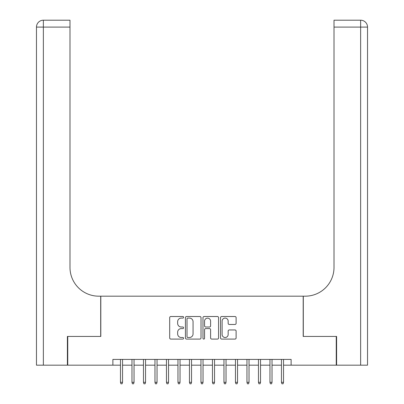 <?xml version="1.0" encoding="UTF-8"?>
<svg xmlns="http://www.w3.org/2000/svg" width="404" height="404" viewBox="0 0 404 404"><rect width="100%" height="100%" fill="white"/><g stroke="black" fill="none" stroke-linecap="round" stroke-linejoin="round"><path stroke-width="0.61" d="M183.603 317.302A0.788 0.788 0 0 0 182.81 316.514L170.821 316.514A1.131 1.131 0 0 0 169.69 317.64L169.69 337.956A1.131 1.131 0 0 0 170.821 339.087L182.81 339.087A0.788 0.788 0 0 0 183.603 338.294A0.788 0.788 0 0 0 182.81 337.507L181.26 337.507A3.611 3.611 0 0 1 177.649 333.896L177.649 332.199A3.611 3.611 0 0 1 181.26 328.588L182.81 328.588A0.788 0.788 0 0 0 183.603 327.801A0.788 0.788 0 0 0 182.81 327.008L181.26 327.008A3.611 3.611 0 0 1 177.649 323.397L177.649 321.705A3.611 3.611 0 0 1 181.26 318.094L182.81 318.094A0.788 0.788 0 0 0 183.603 317.302M234.987 324.468A1.131 1.131 0 0 0 236.113 323.341L236.113 317.64A1.131 1.131 0 0 0 234.987 316.514L221.67 316.514A1.131 1.131 0 0 0 220.539 317.64L220.539 337.956A1.131 1.131 0 0 0 221.67 339.087L234.987 339.087A1.131 1.131 0 0 0 236.113 337.956L236.113 331.073A1.131 1.131 0 0 0 234.987 329.942L229.285 329.942A1.131 1.131 0 0 0 228.159 331.073L228.159 334.487A3.02 3.02 0 0 1 225.139 337.507A3.02 3.02 0 0 1 222.119 334.487L222.119 321.114A3.02 3.02 0 0 1 225.139 318.094A3.02 3.02 0 0 1 228.159 321.114L228.159 323.341A1.131 1.131 0 0 0 229.285 324.468L234.987 324.468M112.883 365.171L67.751 365.171L67.751 336.426L100.808 336.426L100.808 296.177L303.192 296.177L303.192 336.426L336.249 336.426L336.249 365.171L291.117 365.171L291.117 359.424L112.883 359.424L112.883 365.171L120.473 365.171M201.01 317.64A1.131 1.131 0 0 0 199.884 316.514L186.567 316.514A1.131 1.131 0 0 0 185.436 317.64L185.436 337.956A1.131 1.131 0 0 0 186.567 339.087L199.884 339.087A1.131 1.131 0 0 0 201.01 337.956L201.01 317.64M204.116 316.514L217.433 316.514A1.131 1.131 0 0 1 218.564 317.64L218.564 337.956A1.131 1.131 0 0 1 217.433 339.087L211.736 339.087A1.131 1.131 0 0 1 210.605 337.956L210.605 329.72A1.131 1.131 0 0 0 209.479 328.588L205.697 328.588A1.131 1.131 0 0 0 204.565 329.72L204.565 338.294A0.788 0.788 0 0 1 203.778 339.087A0.788 0.788 0 0 1 202.99 338.294L202.99 317.64A1.131 1.131 0 0 1 204.116 316.514M122.543 365.171L131.972 365.171M134.042 365.171L143.471 365.171M145.541 365.171L154.969 365.171M157.04 365.171L166.468 365.171M168.539 365.171L177.967 365.171M180.038 365.171L189.466 365.171M191.536 365.171L200.965 365.171M203.035 365.171L212.464 365.171M214.534 365.171L223.962 365.171M226.033 365.171L235.461 365.171M237.532 365.171L246.96 365.171M249.031 365.171L258.459 365.171M260.529 365.171L269.958 365.171M272.028 365.171L281.457 365.171M283.527 365.171L291.117 365.171M187.804 318.094A0.788 0.788 0 0 0 187.017 318.882L187.017 336.719A0.788 0.788 0 0 0 187.804 337.507L189.441 337.507A3.611 3.611 0 0 0 193.056 333.896L193.056 321.705A3.611 3.611 0 0 0 189.441 318.094L187.804 318.094M210.605 321.17A3.02 3.02 0 0 0 207.585 318.15A3.02 3.02 0 0 0 204.565 321.17L204.565 325.882A1.131 1.131 0 0 0 205.697 327.008L209.479 327.008A1.131 1.131 0 0 0 210.605 325.882L210.605 321.17M120.473 382.305L120.932 383.8L122.084 383.8L122.543 382.305L120.473 382.305L120.473 359.424M122.543 382.305L122.543 359.424M67.402 336.426L100.692 336.426L100.692 296.177L98.738 296.177A28.75 28.75 0 0 1 69.993 267.428L69.993 27.098L43.369 27.098L43.369 365.171L67.402 365.171L67.402 336.426M43.369 365.171L36.471 365.171L36.471 27.098A6.898 6.898 0 0 1 43.369 20.2L69.993 20.2L69.993 27.098M69.993 20.2L43.369 20.2A6.898 6.898 0 0 0 36.471 27.098L43.369 27.098L43.369 20.2M98.738 296.177A28.75 28.75 0 0 1 69.993 267.428M367.529 365.171L367.529 27.098L367.529 365.171L336.598 365.171L336.598 336.426L303.308 336.426L303.308 296.177L305.262 296.177A28.75 28.75 0 0 0 334.007 267.428L334.007 20.2L360.631 20.2L334.007 20.2M367.529 27.098L367.529 296.177L367.529 27.098A6.898 6.898 0 0 0 360.631 20.2A6.898 6.898 0 0 1 367.529 27.098L334.007 27.098M305.262 296.177A28.75 28.75 0 0 0 334.007 267.428M131.972 382.305L132.431 383.8L133.583 383.8L134.042 382.305L131.972 382.305L131.972 359.424M134.042 382.305L134.042 359.424M143.471 382.305L143.93 383.8L145.081 383.8L145.541 382.305L143.471 382.305L143.471 359.424M145.541 382.305L145.541 359.424M154.969 382.305L155.429 383.8L156.58 383.8L157.04 382.305L154.969 382.305L154.969 359.424M157.04 382.305L157.04 359.424M166.468 382.305L166.928 383.8L168.079 383.8L168.539 382.305L166.468 382.305L166.468 359.424M168.539 382.305L168.539 359.424M177.967 382.305L178.427 383.8L179.578 383.8L180.038 382.305L177.967 382.305L177.967 359.424M180.038 382.305L180.038 359.424M189.466 382.305L189.925 383.8L191.077 383.8L191.536 382.305L189.466 382.305L189.466 359.424M191.536 382.305L191.536 359.424M200.965 382.305L201.424 383.8L202.576 383.8L203.035 382.305L200.965 382.305L200.965 359.424M203.035 382.305L203.035 359.424M212.464 382.305L212.923 383.8L214.075 383.8L214.534 382.305L212.464 382.305L212.464 359.424M214.534 382.305L214.534 359.424M223.962 382.305L224.422 383.8L225.573 383.8L226.033 382.305L223.962 382.305L223.962 359.424M226.033 382.305L226.033 359.424M235.461 382.305L235.921 383.8L237.072 383.8L237.532 382.305L235.461 382.305L235.461 359.424M237.532 382.305L237.532 359.424M246.96 382.305L247.42 383.8L248.571 383.8L249.031 382.305L246.96 382.305L246.96 359.424M249.031 382.305L249.031 359.424M258.459 382.305L258.919 383.8L260.07 383.8L260.529 382.305L258.459 382.305L258.459 359.424M260.529 382.305L260.529 359.424M269.958 382.305L270.417 383.8L271.569 383.8L272.028 382.305L269.958 382.305L269.958 359.424M272.028 382.305L272.028 359.424M281.457 382.305L281.916 383.8L283.068 383.8L283.527 382.305L281.457 382.305L281.457 359.424M283.527 382.305L283.527 359.424M360.631 365.171L360.631 20.2"/></g></svg>
